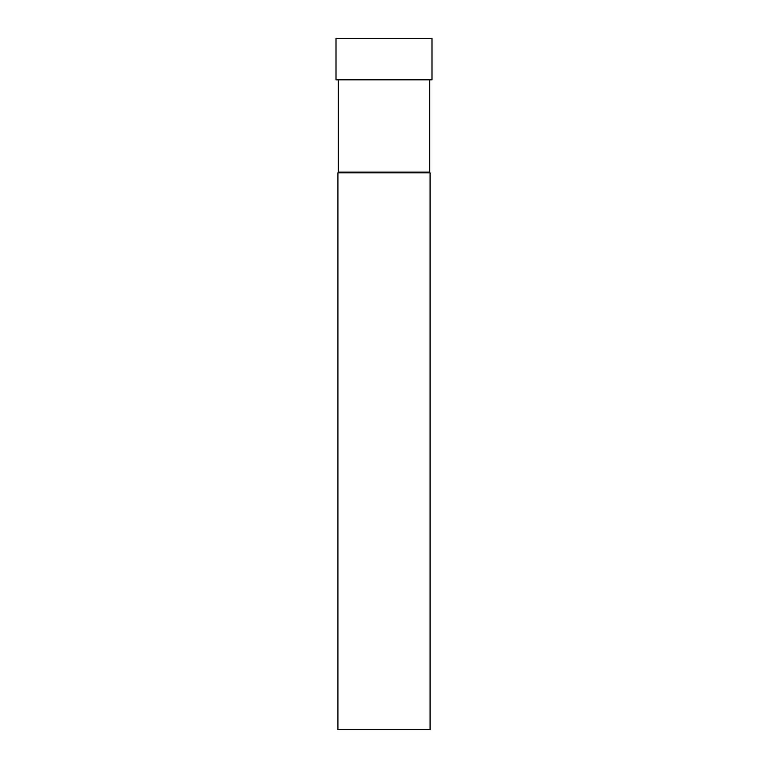<?xml version="1.0" encoding="UTF-8"?>
<svg xmlns="http://www.w3.org/2000/svg" width="768" height="768" viewBox="0 0 768 768"><rect width="100%" height="100%" fill="white"/><g stroke="black" fill="none" stroke-linecap="round" stroke-linejoin="round"><path stroke-width="1.15" d="M429.696 79.824L429.696 172.138L338.304 172.138L337.92 172.8L337.92 729.6L430.08 729.6L430.08 172.8L337.92 172.8M384 38.4L336 38.4L336 79.824L432 79.824L432 38.4L384 38.4M338.304 79.824L338.304 172.138M429.696 172.138L430.08 172.8"/></g></svg>
